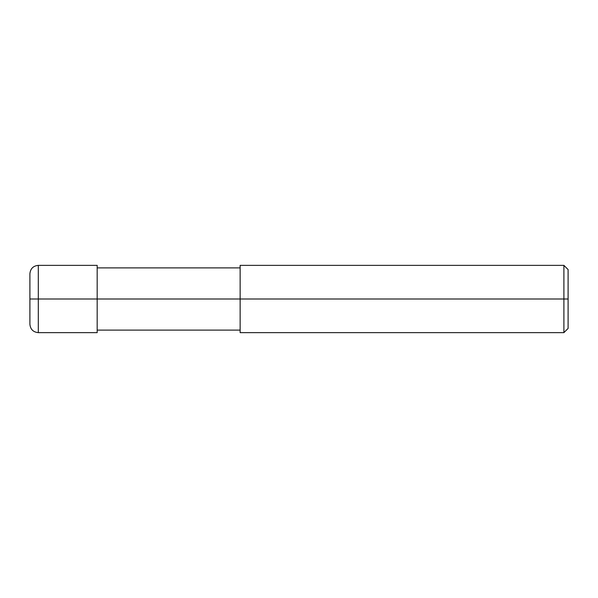 <?xml version="1.0" encoding="UTF-8"?>
<svg xmlns="http://www.w3.org/2000/svg" width="598" height="598" viewBox="0 0 598 598"><rect width="100%" height="100%" fill="white"/><g stroke="black" fill="none" stroke-linecap="round" stroke-linejoin="round"><path stroke-width="0.9" d="M97.175 299L97.175 332.638L97.175 265.363L97.175 299L38.309 299L38.309 265.363L38.309 299L29.9 299L29.9 273.772L29.9 324.228L29.9 299L38.309 299L38.309 265.363L38.309 332.638L38.309 299L38.309 332.638L38.309 299L97.175 299L97.175 332.638L97.175 299L240.134 299L97.175 299M568.1 299L568.1 328.437L568.1 269.563L568.1 299L563.899 299L563.899 265.363L563.899 299L240.134 299L240.134 265.363L240.134 332.638L240.134 299L563.899 299L563.899 265.363L563.899 332.638L563.899 299L563.899 332.638L563.899 299L568.1 299L568.1 328.437L568.1 299M97.175 265.363L38.309 265.363C33.204 265.863 30.401 268.666 29.9 273.772M97.175 332.638L38.309 332.638C33.204 332.137 30.401 329.334 29.9 324.228M97.175 267.889L240.134 267.889M240.134 265.363L563.899 265.363L568.1 269.571M97.175 330.111L240.134 330.111M240.134 332.638L563.899 332.638L568.1 328.429"/></g></svg>
